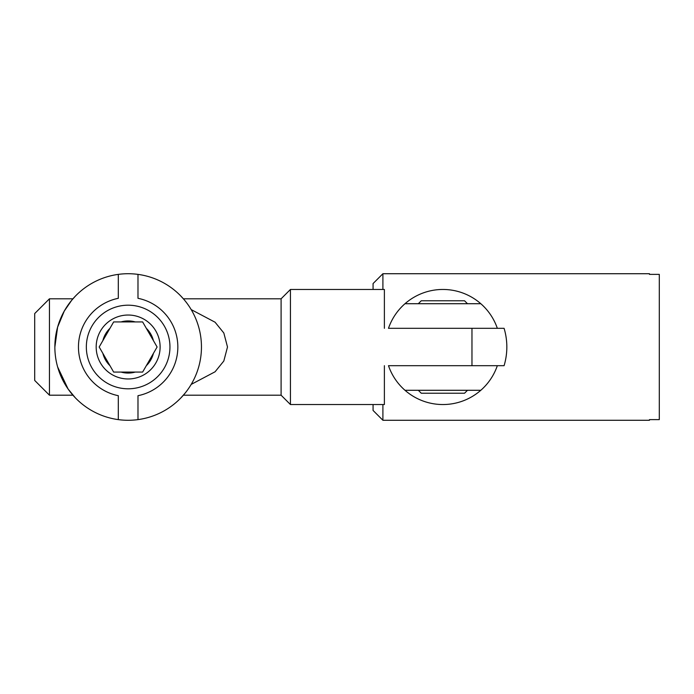 <?xml version="1.0" encoding="UTF-8"?>
<svg xmlns="http://www.w3.org/2000/svg" width="694" height="694" viewBox="0 0 694 694"><rect width="100%" height="100%" fill="white"/><g stroke="black" fill="none" stroke-linecap="round" stroke-linejoin="round"><path stroke-width="1.04" d="M442.902 365.686L497.329 365.686A57.541 57.541 0 0 1 480.821 390.28L404.984 390.28A57.541 57.541 0 0 1 388.484 365.686L442.902 365.686M442.902 328.314L388.484 328.314A57.541 57.541 0 0 1 404.984 303.72L442.902 303.72L418.309 303.72L421.267 300.771L464.546 300.771L467.496 303.72L442.902 303.72L480.821 303.72A57.541 57.541 0 0 1 497.329 328.314L442.902 328.314M464.546 393.229L421.267 393.229L418.309 390.28L467.496 390.28L464.546 393.229M480.821 390.28A57.541 57.541 0 0 1 404.984 390.28M404.984 303.72A57.541 57.541 0 0 1 480.821 303.72M497.329 365.686L504.087 365.686A64.915 64.915 0 0 0 504.087 328.314L497.329 328.314M191.145 309.576L215.071 322.216L223.832 332.999L227.493 347L223.824 361.01L215.079 371.784L191.145 384.433M281.096 395.198L281.096 298.802L290.439 289.459L290.439 404.541L281.096 395.198L183.346 395.198L181.099 397.653L184.665 393.645M384.381 328.314L384.381 289.459L290.439 289.459M384.381 365.686L384.381 404.541L290.439 404.541M471.972 365.686L471.972 328.314M49.456 395.198L34.7 380.442L34.7 313.558L49.456 298.802L49.456 395.198L72.948 395.198M49.456 298.802L72.948 298.802L75.195 296.347L71.629 300.355L64.282 311.059L57.602 327.169L54.861 347.069M183.346 298.802L281.096 298.802M373.068 289.459L373.068 283.56L382.906 273.722L649.463 273.722L649.463 274.382L649.463 273.722M373.068 404.541L373.068 410.44L382.906 420.278L649.463 420.278L649.463 419.618L649.463 420.278M382.906 273.722L382.906 289.459M382.906 404.541L382.906 420.278M649.463 274.382L659.3 274.382L659.3 419.618L649.463 419.618M128.147 305.195A41.805 41.805 0 0 0 86.342 347A41.805 41.805 0 0 0 128.147 388.805A41.805 41.805 0 0 0 169.952 347A41.805 41.805 0 0 0 128.147 305.195M181.099 296.347L183.294 298.75M137.985 274.382A73.278 73.278 0 0 0 54.861 347A73.278 73.278 0 0 0 137.985 419.618A73.278 73.278 0 0 0 137.985 274.382L137.985 298.307A49.673 49.673 0 0 1 137.985 395.693L137.985 419.618M75.195 397.653L68.116 389.039L57.637 366.97M118.31 274.382L118.31 298.307A49.673 49.673 0 0 0 118.31 395.693L118.31 419.618M109.964 365.686L113.66 372.079L142.626 372.079L157.104 347L142.626 321.921L113.66 321.921L99.181 347L109.964 365.686A26.068 26.068 0 0 1 102.877 353.402M96.18 347A31.967 31.967 0 0 0 128.147 378.967A31.967 31.967 0 0 0 160.114 347A31.967 31.967 0 0 0 128.147 315.033A31.967 31.967 0 0 0 96.18 347M113.261 371.385L113.66 372.079M121.051 372.079A26.068 26.068 0 0 0 135.235 372.079M146.321 365.686A26.068 26.068 0 0 0 153.409 353.402M153.409 340.598A26.068 26.068 0 0 0 146.321 328.314M135.235 321.921A26.068 26.068 0 0 0 121.051 321.921M109.964 328.314A26.068 26.068 0 0 0 102.877 340.598"/></g></svg>
